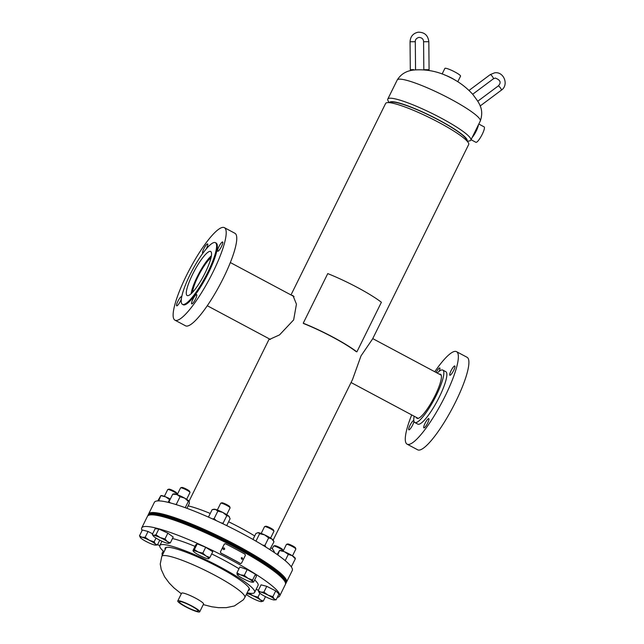 <?xml version="1.0" encoding="UTF-8"?>
<svg xmlns="http://www.w3.org/2000/svg" width="644" height="644" viewBox="0 0 644 644"><rect width="100%" height="100%" fill="white"/><g stroke="black" fill="none" stroke-linecap="round" stroke-linejoin="round"><path stroke-width="0.97" d="M291.748 295.346L292.94 295.491L296.441 304.177L293.648 319.907L279.512 334.912L269.466 339.428L269.321 338.857M273.153 540.131L352.518 379.558L361.01 355.891L372.578 338.953L468.679 144.522A46.32 6.738 26.3 0 0 438.886 122.449A46.32 6.738 26.3 0 0 385.619 103.467L290.991 294.944M467.005 141.004A43.285 6.295 -153.7 0 0 435.779 118.399A43.285 6.295 -153.7 0 0 390.972 101.728A43.285 6.295 -153.7 0 0 389.435 102.67M389.024 102.629L387.994 100.609A46.32 6.738 26.3 0 1 387.793 99.071A46.32 6.738 26.3 0 1 389.379 98.258A46.32 6.738 26.3 0 1 436.721 115.783A46.32 6.738 26.3 0 1 470.853 140.126A46.32 6.738 26.3 0 1 469.508 140.899L467.278 141.31M466.361 140.352A42.407 6.166 -153.7 0 0 434.716 117.989A42.407 6.166 -153.7 0 0 391.729 102.13A42.407 6.166 -153.7 0 0 390.344 102.774M444.763 75.026A8.742 1.272 26.3 0 1 451.855 78.19A8.742 1.272 26.3 0 1 455.356 80.259M442.114 73.996L444.875 68.409A8.742 1.272 26.3 0 1 454.922 71.983A8.742 1.272 26.3 0 1 460.549 76.153L457.779 81.74M478.403 124.839A8.742 1.835 118.1 0 1 474.193 134.693A8.742 1.835 118.1 0 1 472.1 137.591M478.798 124.034L484.143 126.892A8.742 1.835 118.1 0 1 480.223 137.913A8.742 1.835 118.1 0 1 475.908 142.308L471.054 139.716M477.051 127.576A6.448 1.352 118.1 0 1 474.145 133.823A6.448 1.352 118.1 0 1 473.453 134.854M186.084 606.729A10.489 1.521 26.3 0 1 179.338 601.729A10.489 1.521 26.3 0 1 191.397 606.028A10.489 1.521 26.3 0 1 198.143 611.027A10.489 1.521 26.3 0 1 186.084 606.729M199.712 611.8L203.544 604.048A12.236 1.779 -153.7 0 0 195.671 598.22A12.236 1.779 -153.7 0 0 181.6 593.205L177.768 600.957A12.236 1.779 -153.7 0 0 185.641 606.785A12.236 1.779 -153.7 0 0 199.712 611.8A12.236 1.779 -153.7 0 0 191.84 605.972A12.236 1.779 -153.7 0 0 177.768 600.957M192.588 292.271A21.453 4.508 118.1 0 1 198.006 276.638A21.453 4.508 118.1 0 1 210.999 257.817M191.147 293.72A24.472 5.136 118.1 0 1 197.241 276.735A24.472 5.136 118.1 0 1 211.393 255.813M413.818 420.621A5.241 1.103 -61.9 0 0 413.778 420.588A5.241 1.103 -61.9 0 0 413.601 420.564A5.241 1.103 -61.9 0 0 410.148 425.04A5.241 1.103 -61.9 0 0 408.835 429.838A5.241 1.103 -61.9 0 0 409.004 429.87A5.241 1.103 -61.9 0 0 411.894 426.425A5.241 1.103 -61.9 0 0 413.947 421.281M428.63 418.584A5.241 1.103 -61.9 0 0 425.177 423.068A5.241 1.103 -61.9 0 0 423.857 427.866A5.241 1.103 -61.9 0 0 424.034 427.89A5.241 1.103 -61.9 0 0 427.479 423.414A5.241 1.103 -61.9 0 0 428.799 418.616A5.241 1.103 -61.9 0 0 428.63 418.584M454.64 365.961A5.241 1.103 -61.9 0 0 451.186 370.445A5.241 1.103 -61.9 0 0 449.866 375.243A5.241 1.103 -61.9 0 0 450.035 375.267A5.241 1.103 -61.9 0 0 453.489 370.783A5.241 1.103 -61.9 0 0 454.809 365.985A5.241 1.103 -61.9 0 0 454.64 365.961M439.144 371.322A5.241 1.103 -61.9 0 0 439.78 367.966A5.241 1.103 -61.9 0 0 439.611 367.941A5.241 1.103 -61.9 0 0 436.133 372.474M437.212 373.053A29.721 6.239 118.1 0 1 441.832 369.946A29.721 6.239 118.1 0 1 442.806 370.091A29.721 6.239 118.1 0 1 435.336 397.284A29.721 6.239 118.1 0 1 415.783 422.665A29.721 6.239 118.1 0 1 414.808 422.512A29.721 6.239 118.1 0 1 414.156 416.225M442.806 370.091L445.825 371.701A29.721 6.239 118.1 0 1 438.355 398.894A29.721 6.239 118.1 0 1 418.793 424.275A29.721 6.239 118.1 0 1 417.819 424.13L414.808 422.512M434.756 371.741A52.438 11.012 118.1 0 1 454.809 351.399A52.438 11.012 118.1 0 1 456.532 351.656A52.438 11.012 118.1 0 1 443.354 399.642A52.438 11.012 118.1 0 1 408.835 444.424A52.438 11.012 118.1 0 1 407.113 444.175A52.438 11.012 118.1 0 1 411.701 414.913M456.532 351.656L467.085 357.299A52.438 11.012 118.1 0 1 453.899 405.277A52.438 11.012 118.1 0 1 419.381 450.067A52.438 11.012 118.1 0 1 417.666 449.81L407.113 444.175M439.425 374.228A24.963 5.241 118.1 0 1 439.747 374.164A24.963 5.241 118.1 0 1 440.568 374.285A24.963 5.241 118.1 0 1 434.298 397.123A24.963 5.241 118.1 0 1 417.859 418.447A24.963 5.241 118.1 0 1 417.046 418.326A24.963 5.241 118.1 0 1 416.362 417.401M206.169 249.035A5.241 1.103 -61.9 0 0 207.634 243.963A5.241 1.103 -61.9 0 0 207.457 243.931A5.241 1.103 -61.9 0 0 204.003 248.415A5.241 1.103 -61.9 0 0 202.691 253.213A5.241 1.103 -61.9 0 0 202.86 253.237A5.241 1.103 -61.9 0 0 202.876 253.237M222.486 241.959A5.241 1.103 -61.9 0 0 219.032 246.435A5.241 1.103 -61.9 0 0 217.712 251.232A5.241 1.103 -61.9 0 0 217.889 251.257A5.241 1.103 -61.9 0 0 221.343 246.781A5.241 1.103 -61.9 0 0 222.655 241.983A5.241 1.103 -61.9 0 0 222.486 241.959M196.476 294.582A5.241 1.103 -61.9 0 0 193.023 299.058A5.241 1.103 -61.9 0 0 191.711 303.855A5.241 1.103 -61.9 0 0 191.88 303.879A5.241 1.103 -61.9 0 0 195.333 299.404A5.241 1.103 -61.9 0 0 196.645 294.606A5.241 1.103 -61.9 0 0 196.476 294.582M181.729 296.691A5.241 1.103 -61.9 0 0 181.624 296.586A5.241 1.103 -61.9 0 0 181.447 296.562A5.241 1.103 -61.9 0 0 178.002 301.038A5.241 1.103 -61.9 0 0 176.681 305.836A5.241 1.103 -61.9 0 0 176.85 305.86A5.241 1.103 -61.9 0 0 181.334 299.058M174.959 320.165L185.512 325.8A52.438 11.012 -61.9 0 0 187.235 326.057A52.438 11.012 -61.9 0 0 221.753 281.267A52.438 11.012 -61.9 0 0 234.931 233.289L224.378 227.654A52.438 11.012 -61.9 0 0 222.655 227.396A52.438 11.012 -61.9 0 0 188.137 272.187A52.438 11.012 -61.9 0 0 174.959 320.165A52.438 11.012 -61.9 0 0 176.681 320.422A52.438 11.012 -61.9 0 0 211.2 275.632A52.438 11.012 -61.9 0 0 224.378 227.654M182.445 304.346L183.194 304.749A34.961 7.342 -61.9 0 0 184.345 304.918A34.961 7.342 -61.9 0 0 207.352 275.06A34.961 7.342 -61.9 0 0 216.143 243.07L215.386 242.667A34.961 7.342 -61.9 0 0 214.243 242.498A34.961 7.342 -61.9 0 0 191.228 272.356A34.961 7.342 -61.9 0 0 182.445 304.346A34.961 7.342 -61.9 0 0 183.588 304.515A34.961 7.342 -61.9 0 0 206.603 274.658A34.961 7.342 -61.9 0 0 215.386 242.667M209.855 251.369A24.963 5.241 -61.9 0 0 193.425 272.686A24.963 5.241 -61.9 0 0 187.154 295.524A24.963 5.241 -61.9 0 0 187.976 295.644A24.963 5.241 -61.9 0 0 204.406 274.328A24.963 5.241 -61.9 0 0 210.677 251.49A24.963 5.241 -61.9 0 0 209.855 251.369M214.508 535.092A6.118 0.894 -153.7 0 0 212.745 534.077A6.118 0.894 -153.7 0 0 207.127 531.662M259.926 559.604A6.118 0.894 -153.7 0 0 256.586 557.503A6.118 0.894 -153.7 0 0 255.958 557.173M274.28 552.528A52.88 7.688 -153.7 0 0 271.076 547.666M254.71 535.961A52.88 7.688 -153.7 0 0 240.164 527.669A52.88 7.688 -153.7 0 0 228.596 521.769M286.282 582.482A76.918 11.181 -153.7 0 0 286.524 582.12L292.271 570.487A76.918 11.181 -153.7 0 0 242.796 533.844A76.918 11.181 -153.7 0 0 154.367 502.336L148.619 513.96A76.918 11.181 -153.7 0 0 148.482 514.371M286.524 582.12A76.918 11.181 -153.7 0 0 237.056 545.476A76.918 11.181 -153.7 0 0 148.619 513.96M210.266 513.469A52.88 7.688 -153.7 0 0 188.137 505.862M164.059 551.771A52.88 7.688 26.3 0 1 159.825 545.54A52.88 7.688 26.3 0 1 220.618 567.211A52.88 7.688 26.3 0 1 254.638 592.399A52.88 7.688 26.3 0 1 247.111 592.818M172.479 538.521A52.88 7.688 26.3 0 1 195.027 546.386M211.675 553.921A52.88 7.688 26.3 0 1 224.072 560.232A52.88 7.688 26.3 0 1 238.988 568.749M159.72 545.879A76.918 11.181 26.3 0 1 157.651 544.454M142.091 530.543A76.918 11.181 26.3 0 1 141.728 527.919A76.918 11.181 26.3 0 1 230.158 559.427A76.918 11.181 26.3 0 1 279.633 596.07A76.918 11.181 26.3 0 1 277.322 597.374M141.728 527.919L147.468 516.287A76.918 11.181 26.3 0 1 235.905 547.803A76.918 11.181 26.3 0 1 285.381 584.446L279.633 596.07M165.194 549.477A46.988 6.834 26.3 0 1 165.106 548.149A46.988 6.834 26.3 0 1 219.129 567.404A46.988 6.834 26.3 0 1 249.349 589.791A46.988 6.834 26.3 0 1 248.246 590.524M254.654 579.914A52.88 7.688 26.3 0 1 258.083 585.42L254.638 592.399M147.718 515.924A76.918 11.181 26.3 0 1 147.854 515.514L148.241 514.733A76.918 11.181 26.3 0 1 215.973 535.784A76.918 11.181 26.3 0 1 285.928 580.566A76.918 11.181 26.3 0 1 286.145 582.892L285.759 583.665A76.918 11.181 26.3 0 1 285.517 584.028M147.854 515.514A76.918 11.181 26.3 0 1 215.587 536.565A76.918 11.181 26.3 0 1 285.542 581.339A76.918 11.181 26.3 0 1 285.759 583.665M206.362 533.208A6.118 0.894 26.3 0 1 213.744 536.645M255.193 558.718A6.118 0.894 26.3 0 1 259.154 561.149M163.254 551.047L162.047 553.486L162.191 555.225L163.021 555.579M162.884 554.146L162.047 553.486M162.264 555.353L162.28 555.37A8.742 1.272 26.3 0 1 162.191 555.225A8.742 1.272 26.3 0 1 162.562 554.798M176.947 494.552L177.108 494.222A5.241 0.765 -153.7 0 0 177.108 494.093L176.722 493.006A4.411 0.644 -153.7 0 0 173.944 491.042A4.411 0.644 -153.7 0 0 169.686 489.223A4.411 0.644 -153.7 0 0 168.905 489.142L167.802 489.496A5.241 0.765 -153.7 0 0 167.706 489.577L164.357 496.355M177.108 494.093A5.241 0.765 -153.7 0 0 173.808 491.758A5.241 0.765 -153.7 0 0 168.736 489.601A5.241 0.765 -153.7 0 0 167.802 489.496M154.141 541.846L149.311 540.26L145.174 537.281L141.986 537.241L139.482 535.816L140.778 538.054A8.742 1.272 26.3 0 1 140.384 537.619A8.742 1.272 26.3 0 1 141.986 537.241A8.742 1.272 26.3 0 1 149.311 540.26A8.742 1.272 26.3 0 1 155.429 544.091L154.141 541.846L156.001 538.078M139.482 535.816L142.356 530.004L148.048 531.477L152.644 533.82M148.048 531.477L145.174 537.281M157.41 544.945L155.429 544.091A8.742 1.272 -153.7 0 1 155.534 545.106L157.41 544.945L159.76 540.187M155.534 545.106A8.742 1.272 -153.7 0 1 154.222 544.904A8.742 1.272 26.3 0 1 146.896 541.886A8.742 1.272 26.3 0 1 140.778 538.054M186.631 499.301L189.98 492.523A5.241 0.765 -153.7 0 0 189.98 492.402L189.602 491.316A4.411 0.644 -153.7 0 0 185.222 488.555A4.411 0.644 -153.7 0 0 181.777 487.444L180.682 487.806A5.241 0.765 -153.7 0 0 180.578 487.878L177.229 494.656M189.98 492.402A5.241 0.765 -153.7 0 0 184.78 489.118A5.241 0.765 -153.7 0 0 180.682 487.806M170.338 542.852L167.327 541.596L164.993 538.956L160.139 537.563L155.969 534.794L153.795 535.349L152.306 534.52L153.256 535.921A8.742 1.272 26.3 0 1 153.795 535.349A8.742 1.272 26.3 0 1 160.139 537.563A8.742 1.272 26.3 0 1 167.327 541.596A8.742 1.272 26.3 0 1 168.414 543.415A8.742 1.272 26.3 0 1 168.165 543.407L170.338 542.852L173.212 537.04L167.859 533.151L164.993 538.956M155.969 534.794L158.843 528.982L155.172 528.708L152.306 534.52M158.843 528.982L167.859 533.151M168.165 543.407A8.742 1.272 -153.7 0 1 161.821 541.185A8.742 1.272 26.3 0 1 154.632 537.16A8.742 1.272 26.3 0 1 153.256 535.921M226.736 514.669L230.093 507.891A5.241 0.765 -153.7 0 0 230.085 507.762L229.707 506.675A4.411 0.644 -153.7 0 0 228.242 505.468A4.411 0.644 -153.7 0 0 221.882 502.811L220.787 503.165A5.241 0.765 -153.7 0 0 220.691 503.238L217.334 510.016M230.085 507.762A5.241 0.765 -153.7 0 0 228.346 506.329A5.241 0.765 -153.7 0 0 220.787 503.165M208.849 558.694A8.742 1.272 26.3 0 1 208.519 558.775A8.742 1.272 26.3 0 1 203.915 557.422A8.742 1.272 -153.7 0 1 196.154 553.47A8.742 1.272 26.3 0 1 193.361 551.28A8.742 1.272 26.3 0 1 193.321 550.781A8.742 1.272 26.3 0 1 198.255 552.053A8.742 1.272 26.3 0 1 206.016 556.005A8.742 1.272 26.3 0 1 208.849 558.694L208.487 558.469L209.888 557.527L206.016 556.005L202.828 553.107L198.255 552.053L194.367 549.622L192.967 550.564L195.84 544.752L197.233 543.818L194.367 549.622M197.233 543.818L205.694 547.295L212.762 551.723L209.888 557.527M205.694 547.295L202.828 553.107M273.555 530.117A4.411 0.644 -153.7 0 0 273.547 530.093A4.411 0.644 -153.7 0 0 273.539 530.068A4.411 0.644 -153.7 0 0 269.82 527.637A4.411 0.644 -153.7 0 0 265.731 526.229L264.628 526.583A5.241 0.765 -153.7 0 0 264.531 526.663L261.182 533.441M270.585 538.086L273.933 531.308A5.241 0.765 -153.7 0 0 273.933 531.179A5.241 0.765 -153.7 0 0 273.917 531.147A5.241 0.765 -153.7 0 0 269.498 528.265A5.241 0.765 -153.7 0 0 264.628 526.583M236.976 572.814L239.85 567.002L247.175 569.57L255.467 574.223L256.433 576.308L253.567 582.12L252.738 581.765L252.601 580.027L248.109 578.393L244.301 575.374L240.301 574.786L236.976 572.814L237.121 574.553L237.942 574.899L237.121 574.553A8.742 1.272 26.3 0 1 240.301 574.786A8.742 1.272 26.3 0 1 248.109 578.393A8.742 1.272 26.3 0 1 252.738 581.765A8.742 1.272 26.3 0 1 252.359 582.192A8.742 1.272 26.3 0 1 249.558 581.532A8.742 1.272 26.3 0 1 241.75 577.918A8.742 1.272 -153.7 0 1 237.209 574.706L237.193 574.681A8.742 1.272 -153.7 0 1 237.121 574.553M247.175 569.57L244.301 575.374M255.467 574.223L252.601 580.027M253.567 582.12L252.738 581.765M292.481 555.844L295.829 549.066A5.241 0.765 -153.7 0 0 295.829 548.938L295.451 547.851A4.411 0.644 -153.7 0 0 292.674 545.887A4.411 0.644 -153.7 0 0 288.407 544.067A4.411 0.644 -153.7 0 0 287.627 543.987L286.532 544.341A5.241 0.765 -153.7 0 0 286.427 544.422L283.078 551.2M295.829 548.938A5.241 0.765 -153.7 0 0 292.529 546.603A5.241 0.765 -153.7 0 0 287.457 544.446A5.241 0.765 -153.7 0 0 286.532 544.341M266.769 586.322L275.729 590.886L272.863 596.69L268.041 595.104L263.895 592.126L266.769 586.322L261.078 584.849L258.204 590.661L259.5 592.899A8.742 1.272 -153.7 0 1 259.105 592.464L259.073 592.408M263.895 592.126L260.707 592.086L258.204 590.661M275.729 590.886L279.005 593.985L276.131 599.789L274.151 598.936L272.863 596.69M259.105 592.464A8.742 1.272 -153.7 0 1 260.707 592.086A8.742 1.272 26.3 0 1 268.041 595.104A8.742 1.272 26.3 0 1 274.151 598.936A8.742 1.272 26.3 0 1 274.264 599.95L276.131 599.789M274.264 599.95A8.742 1.272 26.3 0 1 272.943 599.749A8.742 1.272 26.3 0 1 265.618 596.73A8.742 1.272 26.3 0 1 259.5 592.899M282.788 551.095L282.958 550.765A5.241 0.765 -153.7 0 0 282.958 550.636L282.571 549.549A4.411 0.644 -153.7 0 0 278.192 546.788A4.411 0.644 -153.7 0 0 274.747 545.677L273.652 546.04A5.241 0.765 -153.7 0 0 273.555 546.112L272.219 548.809M282.958 550.636A5.241 0.765 -153.7 0 0 277.749 547.352A5.241 0.765 -153.7 0 0 273.652 546.04M248.946 593.027L246.741 593.583A8.742 1.272 26.3 0 1 246.765 593.583A8.742 1.272 -153.7 0 1 253.108 595.805L248.946 593.027M257.962 597.189L253.108 595.805A8.742 1.272 26.3 0 1 260.297 599.83L257.962 597.189L259.91 593.253M256.191 589.244L258.405 590.258M263.316 601.085L260.297 599.83A8.742 1.272 26.3 0 1 261.384 601.649L261.384 601.649A8.742 1.272 26.3 0 1 261.134 601.641L263.316 601.085L265.497 596.666M261.134 601.641A8.742 1.272 26.3 0 1 254.791 599.419A8.742 1.272 26.3 0 1 247.61 595.394A8.742 1.272 26.3 0 1 246.37 594.332M168.165 502.36L169.541 499.575L165.774 496.902L160.847 495.63L157.772 500.911M158.714 500.887L160.847 495.63M170.024 499.639L169.541 499.575M170.322 499.036A8.742 1.272 -153.7 0 0 165.774 496.902A8.742 1.272 -153.7 0 0 161.016 495.566A8.742 1.272 -153.7 0 0 160.976 495.582L161.016 495.566M185.231 507.697L188.346 501.386L184.659 498.126L180.054 496.733L176.85 494.52L172.729 494.173L169.002 501.708L170.322 502.916M176.77 504.807L176.327 504.276L180.054 496.733M176.327 504.276L175.281 504.341M168.913 502.545L169.002 501.708M173.671 494.286L172.729 494.173M186.929 508.317L189.32 503.479L189.28 501.483A8.742 1.272 -153.7 0 0 184.659 498.126A8.742 1.272 -153.7 0 0 176.85 494.52A8.742 1.272 26.3 0 0 173.896 493.876L173.131 494.02M189.296 501.499L188.346 501.386M226.704 525.609L230.093 518.75L228.918 516.271L226.817 515.651L222.8 512.439L217.857 511.086L214.13 518.629L216.263 520.634M223.307 523.958L223.09 523.194L226.817 515.651M223.09 523.194L220.997 522.856M208.463 517.108L212.166 509.621L215.474 509.42L217.857 511.086M212.544 518.935L214.13 518.629M229.425 516.931A8.742 1.272 -153.7 0 0 229.385 516.842A8.742 1.272 -153.7 0 0 228.918 516.271A8.742 1.272 -153.7 0 0 222.8 512.439A8.742 1.272 26.3 0 0 215.474 509.42A8.742 1.272 -153.7 0 0 214.001 509.235L213.019 509.42M269.804 549.574L273.99 541.773L273.233 540.26A8.742 1.272 -153.7 0 0 271.776 538.891L268.645 537.877L264.917 545.42L265.964 547.142M273.99 541.773L271.776 538.891A8.742 1.272 26.3 0 0 264.595 534.866L268.645 537.877M270.263 549.308L269.184 549.179M255.95 541.145L259.621 533.707L264.595 534.866A8.742 1.272 -153.7 0 0 258.244 532.644L257.842 532.652A8.742 1.272 -153.7 0 0 257.801 532.669M262.712 545.146L264.917 545.42M259.621 533.707L258.244 532.644L255.95 533.433L252.979 539.447M258.244 532.644A8.742 1.272 -153.7 0 0 257.842 532.652M295.089 558.388L295.33 558.847L291.281 566.841M285.195 560.642L288.271 554.42L292.255 555.7L295.33 558.847M290.879 566.285L291.603 566.39M288.271 554.42L284.495 551.747L279.568 550.475L277.121 554.492M277.814 554.975L279.568 550.475M295.314 558.388L295.129 558.018A8.742 1.272 26.3 0 0 292.255 555.7A8.742 1.272 -153.7 0 0 284.495 551.747A8.742 1.272 -153.7 0 0 279.746 550.411A8.742 1.272 -153.7 0 0 279.697 550.427L279.746 550.411M413.593 69.6L410.309 69.713L413.593 69.6M428.993 69.681L423.833 69.705L428.993 69.681M224.289 549.509L224.555 549.195C224.539 547.931 224.015 547.666 223.009 548.406M223.066 548.358C223.09 549.622 223.613 549.879 224.627 549.147C224.603 547.883 224.08 547.617 223.066 548.358L223.291 548.068M241.782 559.274L242.482 558.799L241.919 557.543M241.226 558.01L241.878 559.282L242.659 558.815L242.007 557.543L241.226 558.01M224.442 543.898L220.393 551.932L220.852 553.043A77.401 11.254 26.3 0 1 240.437 563.508L240.647 563.589M220.787 553.099A76.918 11.181 26.3 0 1 240.252 563.492L240.55 563.589M240.252 563.492L241.532 563.138L245.364 555.386L245.034 554.21A77.401 11.254 -153.7 0 0 225.448 543.745L224.281 544.124L220.449 551.876L220.852 553.043M381.401 302.253A47.334 6.883 -153.7 0 0 327.756 273.603L303.235 323.216A47.334 6.883 -153.7 0 1 356.881 351.866L381.401 302.253M356.881 351.866L356.116 351.592A46.32 6.738 -153.7 0 0 303.614 323.546L303.235 323.216M397.219 80.009C400.946 74.02 406.573 70.687 414.084 70.003C426.618 69.045 438.596 71.508 450.011 77.385C458.802 81.619 466.433 87.334 472.905 94.523C478.291 101.953 484.594 108.522 480.271 121.064A46.32 6.738 -153.7 0 0 446.147 96.721A46.32 6.738 -153.7 0 0 398.797 79.196A46.32 6.738 -153.7 0 0 397.219 80.009L387.793 99.071M181.326 593.768L174.073 587.988L169.179 582.989L164.598 576.791L161.201 569.401L160.251 564.023L161.773 556.4A46.32 6.738 26.3 0 1 161.869 556.239A46.32 6.738 26.3 0 1 206.861 571.172A46.32 6.738 26.3 0 1 244.825 597.447L249.268 588.471M501.298 90.192A2.624 0.588 -126.7 0 0 501.362 90.168C509.219 84.984 503.801 71.114 494.552 72.853L490.253 74.607A2.624 0.588 53.3 0 1 490.326 74.575A2.624 0.588 53.3 0 1 492.483 76.62A2.624 0.588 53.3 0 1 493.385 78.81A2.624 0.588 53.3 0 1 493.312 78.834M480.126 106.002L501.362 90.168A2.624 0.588 -126.7 0 0 500.372 87.842A2.624 0.588 -126.7 0 0 498.303 85.934A2.624 0.588 -126.7 0 0 498.231 85.966A2.624 0.588 -126.7 0 0 498.182 86.022M428.743 41.723L428.824 41.707C428.043 35.315 424.493 32.152 418.181 32.2C413.11 33.303 410.397 36.491 410.051 41.763L415.3 41.715L415.549 69.665M429.081 69.657L428.824 41.707L423.583 41.747C423.462 39.034 421.892 37.585 418.866 37.4C416.338 38.246 415.147 39.687 415.3 41.715M269.289 338.841L189.062 501.177M480.271 121.064L470.853 140.126M203.263 604.611L211.86 606.785L218.549 607.67L226.342 607.638L234.392 605.964L243.384 599.781L244.825 597.447M161.773 556.4L166.208 547.424M372.747 338.615L441.245 375.202M351.052 382.52L418.189 418.375M270.408 339.444L207.279 305.723M294.099 296.602L230.343 262.551M159.825 545.54L161.95 541.25M477.776 101.221L498.231 85.966C501.499 82.657 500.501 80.017 495.236 78.053L493.385 78.81L472.672 94.257M490.253 74.607L469.009 90.442M193.361 551.28L193.031 550.797M273.547 530.093L273.933 531.179M252.359 582.192L253.358 582.144M423.583 41.747L423.833 69.705M410.051 41.763L410.309 69.713"/></g></svg>
